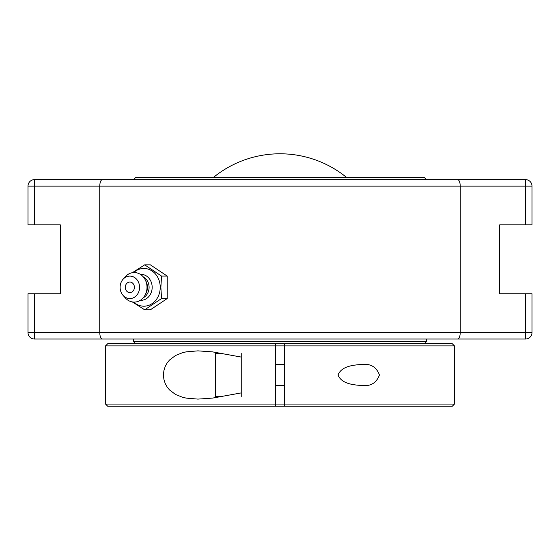 <?xml version="1.0" encoding="UTF-8"?>
<svg xmlns="http://www.w3.org/2000/svg" width="560" height="560" viewBox="0 0 560 560"><rect width="100%" height="100%" fill="white"/><g stroke="black" fill="none" stroke-linecap="round" stroke-linejoin="round"><path stroke-width="0.84" d="M76.51 339.017L483.49 339.017M483.49 179.634L76.51 179.634M525.539 179.634L525.539 186.095L460.257 186.095C460.061 182.07 459.179 179.914 457.611 179.634L525.539 179.634A6.461 6.461 0 0 1 532 186.095L532 224.861L499.695 224.861L499.695 293.783L525.539 293.783L525.539 332.556L34.461 332.556L34.461 339.017L102.389 339.017C100.821 338.73 99.939 336.581 99.743 332.556L99.743 186.095L460.257 186.095L460.257 332.556C460.061 336.581 459.179 338.73 457.611 339.017L525.539 339.017A6.461 6.461 0 0 0 532 332.556L532 293.783L525.539 293.783M34.461 293.783L28 293.783L28 332.556L34.461 332.556L34.461 293.783L60.305 293.783L60.305 224.861L28 224.861L28 186.095A6.461 6.461 0 0 1 34.461 179.634L102.389 179.634C100.821 179.914 99.939 182.07 99.743 186.095L34.461 186.095L34.461 179.634M28 332.556A6.461 6.461 0 0 0 34.461 339.017M102.389 339.017L457.611 339.017M457.611 179.634L102.389 179.634M346.633 177.478A105.539 105.539 0 0 0 213.367 177.478M132.328 301.931L144.683 309.799L161.539 298.564L160.874 287.322L161.539 276.087L144.683 264.845L132.328 272.713M144.683 264.845L150.36 264.845L167.216 276.087L167.216 298.564L150.36 309.799L144.683 309.799M167.216 298.564L161.539 298.564M167.216 276.087L161.539 276.087M133.693 272.566A18.879 16.352 90 0 1 150.976 270.312A18.879 16.352 90 0 1 160.23 287.322A18.879 16.352 90 0 1 150.976 304.332A18.879 16.352 90 0 1 133.693 302.085M129.843 282.058A5.264 4.557 90 0 1 133.791 289.954A5.264 4.557 90 0 1 125.895 289.954A5.264 4.557 90 0 1 129.843 282.058M140.322 274.337A12.999 11.256 90 0 1 152.166 287.322A12.999 11.256 90 0 1 140.322 300.307M143.248 276.857A11.487 9.947 90 0 1 149.093 287.322A11.487 9.947 90 0 1 143.248 297.787M123.032 279.3L125.265 276.773A14.77 12.789 90 0 1 145.299 279.937L146.118 281.582A11.487 9.947 90 0 1 147.448 287.322A11.487 9.947 90 0 1 146.118 293.069L145.299 294.707A14.77 12.789 90 0 1 125.265 297.878L123.032 295.351A11.235 9.73 90 0 1 120.113 287.322A11.235 9.73 90 0 1 123.032 279.3A11.235 9.73 90 0 1 133.609 276.969A11.235 9.73 90 0 1 139.573 287.322A11.235 9.73 90 0 1 133.609 297.682A11.235 9.73 90 0 1 123.032 295.351M145.299 279.937A14.77 12.789 90 0 1 147.014 287.322A14.77 12.789 90 0 1 145.299 294.707M454.461 345.905L452.305 343.756L284.305 343.756L284.305 345.905L454.461 345.905L454.461 404.061L284.305 404.061L284.305 406.217L452.305 406.217L284.305 406.217M105.539 404.061L107.695 406.217L275.695 406.217L275.695 404.061L105.539 404.061L105.539 345.905L275.695 345.905L275.695 343.756L107.695 343.756L284.305 343.756M284.305 345.905L284.305 404.061L275.695 404.061L275.695 345.905L284.305 345.905M338.002 374.983C341.775 365.694 354.221 365.064 362.082 364.392C370.755 363.566 376.537 367.094 379.428 374.983C376.537 382.872 370.755 386.407 362.082 385.574C354.221 384.902 341.775 384.272 338.002 374.983M275.695 406.217L415.695 406.217M241.234 392.903L212.569 398.083L197.918 399.105L186.137 398.104L182.546 397.264L175.532 394.471L169.533 389.956L167.139 387.016L165.172 383.411L163.884 379.281L163.457 374.983L163.884 370.685L165.172 366.562L167.139 362.95L169.533 360.017L175.532 355.502L182.546 352.702L186.137 351.862L197.918 350.861L212.569 351.883L241.234 357.07M222.775 353.444L215.383 353.444L215.383 396.522L222.775 396.522M241.234 396.522L241.234 353.444M275.695 397.6L275.695 393.295L275.695 397.6M284.305 397.6L284.305 393.295L284.305 397.6M426.461 179.634L424.305 177.478L135.695 177.478L133.539 179.634M426.461 339.017L426.461 341.6L133.539 341.6L133.539 339.017M525.539 224.861L525.539 186.095L532 186.095M28 186.095L34.461 186.095L34.461 224.861M532 332.556L525.539 332.556L525.539 339.017M107.695 343.756L105.539 345.905M452.305 406.217L454.461 404.061M275.695 385.574L284.305 385.574M275.695 364.392L284.305 364.392M424.305 343.756L426.461 341.6M135.695 343.756L133.539 341.6"/></g></svg>
